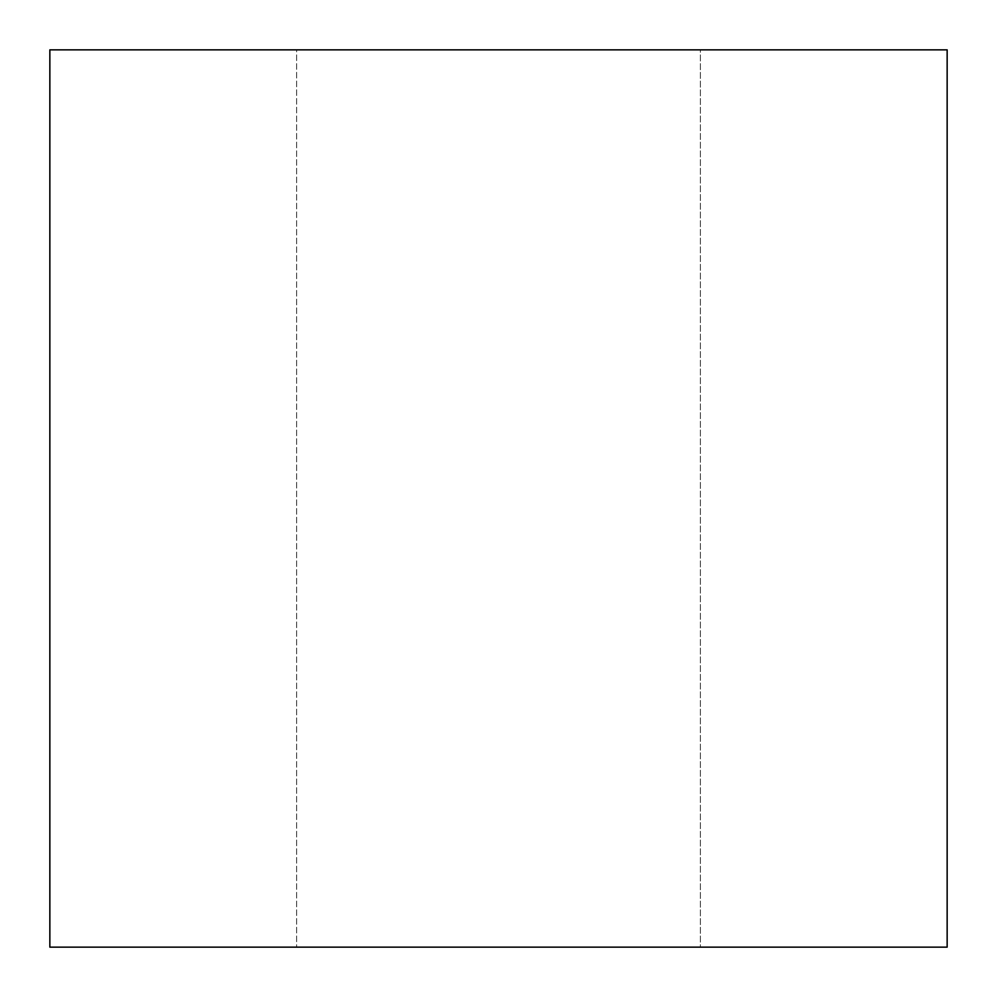 <?xml version="1.0" encoding="UTF-8"?>
<svg xmlns="http://www.w3.org/2000/svg" width="997" height="997" viewBox="0 0 997 997"><rect width="100%" height="100%" fill="white"/><g stroke="black" fill="none" stroke-linecap="round" stroke-linejoin="round"><path stroke-width="0.75" stroke-dasharray="4.99 3.74" d="M700.393 947.15L296.608 947.15L296.608 49.85L700.393 49.85L700.393 947.15L49.85 947.15L700.393 947.15L700.393 49.85L296.608 49.85L947.15 49.85L49.85 49.85L685.026 49.85L296.608 49.85L296.608 947.15L700.393 947.15"/><path stroke-width="1.5" d="M49.85 49.85L49.85 947.15L947.15 947.15L947.15 49.85L49.85 49.85L947.15 49.85L947.15 947.15L49.85 947.15L49.85 49.85"/></g></svg>
